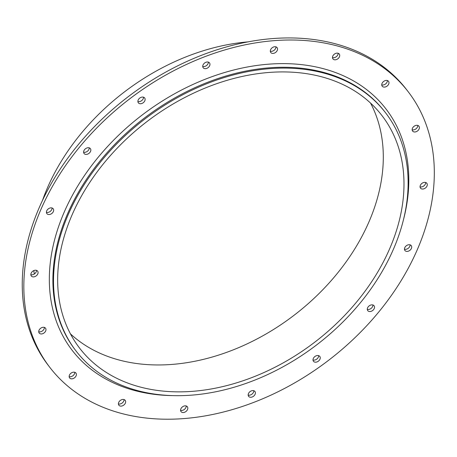 <?xml version="1.0" encoding="UTF-8"?>
<svg xmlns="http://www.w3.org/2000/svg" width="457" height="457" viewBox="0 0 457 457"><rect width="100%" height="100%" fill="white"/><g stroke="black" fill="none" stroke-linecap="round" stroke-linejoin="round"><path stroke-width="0.69" d="M412.157 129.777A3.987 2.896 142.4 0 0 412.751 129.897A3.987 2.896 142.4 0 0 417.807 125.429M414.345 131.964A3.987 2.896 -37.6 0 1 412.614 131.068A3.987 2.896 -37.6 0 1 414.008 126.338A3.987 2.896 -37.6 0 1 418.938 126.206A3.987 2.896 -37.6 0 1 418.469 130.034A3.987 2.896 -37.6 0 1 414.345 131.964M332.485 57.605A3.987 2.896 142.4 0 0 333.079 57.731A3.987 2.896 142.4 0 0 338.134 53.263M334.673 59.798A3.987 2.896 -37.6 0 1 332.942 58.902A3.987 2.896 -37.6 0 1 334.335 54.172A3.987 2.896 -37.6 0 1 339.265 54.04A3.987 2.896 -37.6 0 1 338.797 57.868A3.987 2.896 -37.6 0 1 334.673 59.798M202.731 66.465A3.987 2.896 142.4 0 0 203.325 66.585A3.987 2.896 142.4 0 0 208.375 62.123M204.913 68.653A3.987 2.896 -37.6 0 1 203.188 67.756A3.987 2.896 -37.6 0 1 204.582 63.032A3.987 2.896 -37.6 0 1 209.512 62.895A3.987 2.896 -37.6 0 1 209.038 66.722A3.987 2.896 -37.6 0 1 204.913 68.653M83.602 152.198A3.987 2.896 142.4 0 0 84.197 152.318A3.987 2.896 142.4 0 0 89.252 147.857M85.79 154.392A3.987 2.896 -37.6 0 1 84.059 153.495A3.987 2.896 -37.6 0 1 85.453 148.765A3.987 2.896 -37.6 0 1 90.383 148.628A3.987 2.896 -37.6 0 1 89.915 152.455A3.987 2.896 -37.6 0 1 85.79 154.392M30.848 274.697A3.987 2.896 142.4 0 0 31.442 274.817A3.987 2.896 142.4 0 0 36.497 270.355M33.035 276.885A3.987 2.896 -37.6 0 1 31.305 275.994A3.987 2.896 -37.6 0 1 32.698 271.264A3.987 2.896 -37.6 0 1 37.628 271.127A3.987 2.896 -37.6 0 1 37.154 274.954A3.987 2.896 -37.6 0 1 33.035 276.885M69.15 376.637A3.987 2.896 142.4 0 0 69.744 376.762A3.987 2.896 142.4 0 0 74.794 372.295M71.332 378.83A3.987 2.896 -37.6 0 1 69.607 377.933A3.987 2.896 -37.6 0 1 71.001 373.203A3.987 2.896 -37.6 0 1 75.931 373.072A3.987 2.896 -37.6 0 1 75.456 376.894A3.987 2.896 -37.6 0 1 71.332 378.83M180.584 410.323A3.987 2.896 142.4 0 0 181.178 410.449A3.987 2.896 142.4 0 0 186.228 405.982M182.766 412.517A3.987 2.896 -37.6 0 1 181.041 411.62A3.987 2.896 -37.6 0 1 182.434 406.89A3.987 2.896 -37.6 0 1 187.364 406.759A3.987 2.896 -37.6 0 1 186.89 410.58A3.987 2.896 -37.6 0 1 182.766 412.517M313.011 359.996A3.987 2.896 142.4 0 0 313.605 360.116A3.987 2.896 142.4 0 0 318.655 355.649M315.193 362.184A3.987 2.896 -37.6 0 1 313.468 361.287A3.987 2.896 -37.6 0 1 314.862 356.557A3.987 2.896 -37.6 0 1 319.791 356.426A3.987 2.896 -37.6 0 1 319.317 360.253A3.987 2.896 -37.6 0 1 315.193 362.184M404.468 249.196A3.987 2.896 142.4 0 0 405.062 249.316A3.987 2.896 142.4 0 0 410.112 244.855M406.65 251.39A3.987 2.896 -37.6 0 1 404.925 250.493A3.987 2.896 -37.6 0 1 406.319 245.763A3.987 2.896 -37.6 0 1 411.249 245.626A3.987 2.896 -37.6 0 1 410.774 249.453A3.987 2.896 -37.6 0 1 406.65 251.39M367.291 309.332A3.987 2.896 142.4 0 0 367.885 309.458A3.987 2.896 142.4 0 0 372.941 304.99M369.479 311.525A3.987 2.896 -37.6 0 1 367.748 310.629A3.987 2.896 -37.6 0 1 369.142 305.899A3.987 2.896 -37.6 0 1 374.072 305.767A3.987 2.896 -37.6 0 1 373.603 309.589A3.987 2.896 -37.6 0 1 369.479 311.525M248.168 395.065A3.987 2.896 142.4 0 0 248.762 395.191A3.987 2.896 142.4 0 0 253.812 390.724M250.35 397.259A3.987 2.896 -37.6 0 1 248.625 396.362A3.987 2.896 -37.6 0 1 250.019 391.632A3.987 2.896 -37.6 0 1 254.949 391.5A3.987 2.896 -37.6 0 1 254.475 395.328A3.987 2.896 -37.6 0 1 250.35 397.259M118.409 403.925A3.987 2.896 142.4 0 0 119.003 404.045A3.987 2.896 142.4 0 0 124.058 399.584M120.597 406.113A3.987 2.896 -37.6 0 1 118.866 405.222A3.987 2.896 -37.6 0 1 120.26 400.492A3.987 2.896 -37.6 0 1 125.189 400.355A3.987 2.896 -37.6 0 1 124.721 404.182A3.987 2.896 -37.6 0 1 120.597 406.113M38.736 331.759A3.987 2.896 142.4 0 0 39.331 331.879A3.987 2.896 142.4 0 0 44.386 327.412M40.924 333.947A3.987 2.896 -37.6 0 1 39.193 333.05A3.987 2.896 -37.6 0 1 40.587 328.32A3.987 2.896 -37.6 0 1 45.517 328.189A3.987 2.896 -37.6 0 1 45.049 332.016A3.987 2.896 -37.6 0 1 40.924 333.947M46.431 212.334A3.987 2.896 142.4 0 0 47.025 212.459A3.987 2.896 142.4 0 0 52.075 207.992M48.613 214.527A3.987 2.896 -37.6 0 1 46.888 213.63A3.987 2.896 -37.6 0 1 48.282 208.9A3.987 2.896 -37.6 0 1 53.212 208.769A3.987 2.896 -37.6 0 1 52.738 212.591A3.987 2.896 -37.6 0 1 48.613 214.527M137.888 101.54A3.987 2.896 142.4 0 0 138.482 101.66A3.987 2.896 142.4 0 0 143.532 97.192M140.071 103.728A3.987 2.896 -37.6 0 1 138.345 102.831A3.987 2.896 -37.6 0 1 139.739 98.101A3.987 2.896 -37.6 0 1 144.669 97.969A3.987 2.896 -37.6 0 1 144.195 101.797A3.987 2.896 -37.6 0 1 140.071 103.728M270.315 51.207A3.987 2.896 142.4 0 0 270.91 51.327A3.987 2.896 142.4 0 0 275.959 46.865M272.498 53.4A3.987 2.896 -37.6 0 1 270.773 52.504A3.987 2.896 -37.6 0 1 272.166 47.774A3.987 2.896 -37.6 0 1 277.096 47.637A3.987 2.896 -37.6 0 1 276.622 51.464A3.987 2.896 -37.6 0 1 272.498 53.4M381.749 84.893A3.987 2.896 142.4 0 0 382.343 85.013A3.987 2.896 142.4 0 0 387.393 80.552M383.931 87.087A3.987 2.896 -37.6 0 1 382.206 86.19A3.987 2.896 -37.6 0 1 383.6 81.46A3.987 2.896 -37.6 0 1 388.53 81.323A3.987 2.896 -37.6 0 1 388.056 85.151A3.987 2.896 -37.6 0 1 383.931 87.087M420.046 186.833A3.987 2.896 142.4 0 0 420.64 186.959A3.987 2.896 142.4 0 0 425.696 182.492M422.234 189.027A3.987 2.896 -37.6 0 1 420.503 188.13A3.987 2.896 -37.6 0 1 421.902 183.4A3.987 2.896 -37.6 0 1 426.827 183.268A3.987 2.896 -37.6 0 1 426.358 187.096A3.987 2.896 -37.6 0 1 422.234 189.027M403.828 218.32A197.944 143.818 142.4 0 0 280.975 63.632A197.944 143.818 142.4 0 0 60.21 222.056A197.944 143.818 142.4 0 0 157.951 394.762A197.944 143.818 142.4 0 0 173.26 395.625M76.011 350.947L75.376 350.119A195.282 141.887 -37.6 0 1 143.687 118.597A195.282 141.887 -37.6 0 1 384.988 112.034L385.622 112.862A195.282 141.887 -37.6 0 1 362.481 300.152A195.282 141.887 -37.6 0 1 160.653 394.819A195.282 141.887 -37.6 0 1 76.011 350.947A195.282 141.887 -37.6 0 1 144.326 119.426A195.282 141.887 -37.6 0 1 385.622 112.862M147.851 418.218A226.061 164.246 142.4 0 0 381.481 308.629A226.061 164.246 142.4 0 0 408.267 91.828A226.061 164.246 142.4 0 0 128.943 99.426A226.061 164.246 142.4 0 0 49.864 367.428A226.061 164.246 142.4 0 0 147.851 418.218M49.864 367.428L48.276 365.36A226.061 164.246 -37.6 0 1 127.354 97.358A226.061 164.246 -37.6 0 1 406.679 89.761L408.267 91.828M70.418 333.844A190.723 138.574 142.4 0 0 141.607 364.115A190.723 138.574 142.4 0 0 331.359 280.449A190.723 138.574 142.4 0 0 370.53 103.065M162.292 391.015A190.723 138.574 -37.6 0 1 79.627 348.165A190.723 138.574 -37.6 0 1 146.343 122.053A190.723 138.574 -37.6 0 1 382.006 115.644A190.723 138.574 -37.6 0 1 359.408 298.558A190.723 138.574 -37.6 0 1 162.292 391.015M34.315 274.023A195.282 141.887 -37.6 0 1 33.829 270.595M42.644 200.006A195.282 141.887 -37.6 0 1 248.317 41.85"/></g></svg>
